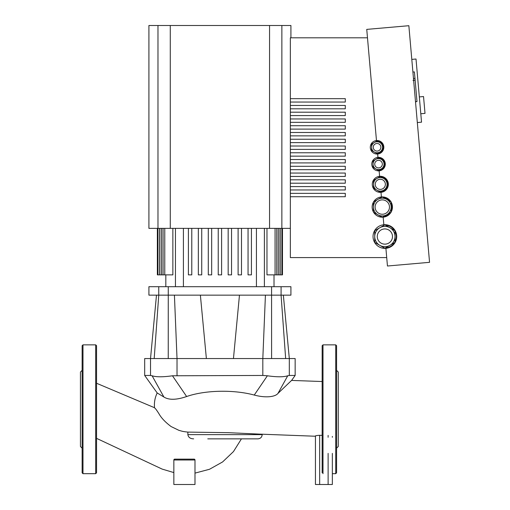 <?xml version="1.0" encoding="UTF-8"?>
<svg xmlns="http://www.w3.org/2000/svg" width="510" height="510" viewBox="0 0 510 510"><rect width="100%" height="100%" fill="white"/><g stroke="black" fill="none" stroke-linecap="round" stroke-linejoin="round"><path stroke-width="0.76" d="M82.135 365.16L82.135 373.212M82.135 370.349L80.446 372.045L80.446 446.492L82.135 448.182M82.983 473.682L82.983 344.856L82.135 345.703L82.135 472.834L82.983 473.682L95.701 473.682L96.549 472.834L96.549 345.703L95.701 344.856L95.701 473.682M323.002 473.682L323.002 344.856L335.727 344.856L335.727 473.682L332.348 473.682L332.348 484.5L332.348 453.377M332.348 437.274L332.348 436.413M328.121 453.377L328.121 484.5L332.348 484.5M174.42 295.15L177.021 358.549L168.243 358.549L168.262 286.697L148.914 286.697L148.914 295.15L283.356 295.15L289.317 358.549L262.822 358.549L262.822 375.456L267.38 375.781L254.254 395.059C233.669 389.474 205.084 390.099 186.634 396.525L172.463 375.781L262.822 375.456M233.459 358.549L239.464 295.15M265.423 295.15L262.822 358.549L177.021 358.549L177.021 375.456M186.634 396.525C176.498 399.999 168.918 400.165 163.908 397.029L157.201 392.974L144.687 375.456L144.687 358.549L150.52 358.549L150.52 375.456L152.101 375.781L163.908 397.029L152.101 375.781C156.226 377.119 163.015 377.119 172.463 375.781M322.161 381.531L291.58 380.422L277.969 393.414L287.736 375.781L289.317 375.456L289.317 358.549L295.15 358.549L295.15 375.456L289.183 375.462M200.379 295.15L206.378 358.549M283.356 295.15L290.923 295.15L290.923 286.697L271.575 286.697L271.601 358.549M156.487 295.15L150.52 358.549L168.243 358.549M277.969 393.414C275.496 396.627 266.615 398.335 254.254 395.059M287.736 375.781C283.611 377.119 276.822 377.119 267.38 375.781M144.687 375.456L150.52 375.456M315.441 435.833L315.441 484.5L315.441 436.241L259.66 434.118M328.121 484.5L319.668 484.5L319.668 435.31L322.161 435.342M315.441 484.5L319.668 484.5M315.441 436.063C315.684 435.68 317.092 435.432 319.668 435.31M157.195 392.955C154.938 397.634 154.045 402.556 154.524 407.726C154.804 408.561 154.358 406.489 158.948 413.731C161.307 417.977 165.355 422.248 171.092 426.545L178.838 430.306C182.554 431.352 182.236 431.434 187.839 432.104L228.129 432.665L259.596 434.118M194.979 459.892L194.986 459.988A0.848 0.848 0 0 0 194.138 459.14L174.694 459.14A0.848 0.848 0 0 0 173.853 459.988L174.624 459.147M194.17 459.14A0.848 0.848 0 0 0 194.138 459.14L174.694 459.14M207.774 438.855L257.958 438.855C260.527 438.6 261.936 437.191 262.185 434.628L187.858 434.628C188.369 437.363 190.3 438.772 193.653 438.855M187.839 432.104L187.865 434.565M194.986 459.988L173.853 459.988L173.853 484.5L194.986 484.5L194.986 459.988A0.848 0.848 0 0 0 194.138 459.14M168.262 286.697L271.575 286.697M172.864 228.372L172.864 274.865L157.979 274.865L157.979 228.372L290.349 228.372M157.367 228.372L157.367 274.865L157.979 274.865M266.972 228.372L266.972 274.865L282.47 274.865L282.47 228.372M251.43 228.372L251.43 274.865L248.051 274.865L248.051 228.372L248.051 274.865M238.113 228.372L238.113 274.865L241.491 274.865L241.491 228.372M228.168 228.372L228.168 274.865L231.553 274.865L231.553 228.372M221.608 228.372L221.608 274.865L218.229 274.865L218.229 228.372M191.785 228.372L191.785 274.865L188.407 274.865L188.407 228.372M198.345 228.372L198.345 274.865L201.73 274.865L201.73 228.372M208.29 228.372L208.29 274.865L211.669 274.865L211.669 228.372M336.575 370.349L338.264 372.045L338.264 446.492L336.575 448.182M335.727 344.856L336.575 345.703L336.575 472.834L335.727 473.682M323.002 344.856L322.161 345.703L322.161 472.834M419.328 96.913L423.536 96.543L424.275 104.964L425.008 113.386L420.801 113.755M415.516 101.879L417.001 101.516L415.497 101.649L416.995 101.503L415.134 80.172L414.407 71.916L412.909 72.05M413.629 80.319L415.134 80.185L413.629 80.319M413.47 78.502L414.974 78.368M290.349 193.347L345.295 193.347L345.295 196.726L290.349 196.726L290.349 186.583L345.295 186.583L345.295 189.962L290.349 189.962M290.349 179.82L345.295 179.82L345.295 183.198L290.349 183.198L290.349 173.056L345.295 173.056L345.295 176.441L290.349 176.441M290.349 166.298L345.295 166.298L345.295 169.677L290.349 169.677L290.349 159.534L345.295 159.534L345.295 162.913L290.349 162.913M290.349 152.77L345.295 152.77L345.295 156.149L290.349 156.149L290.349 139.243L345.295 139.243L345.295 142.628L290.349 142.628M290.349 132.485L345.295 132.485L345.295 135.864L290.349 135.864L290.349 125.721L345.295 125.721L345.295 129.1L290.349 129.1M290.349 118.957L345.295 118.957L345.295 122.336L290.349 122.336L290.349 112.194L345.295 112.194L345.295 115.579L290.349 115.579M290.349 105.436L345.295 105.436L345.295 108.815L290.349 108.815L290.349 98.672L345.295 98.672L345.295 102.051L290.349 102.051M290.349 186.583L290.349 183.198M290.349 173.056L290.349 169.677M290.349 159.534L290.349 156.149M290.349 139.243L290.349 135.864M290.349 125.721L290.349 122.336M290.349 112.194L290.349 108.815M290.349 98.672L290.349 37.81L367.487 37.81M386.714 257.588L290.349 257.588L290.349 196.726M290.349 146.007L345.295 146.007L345.295 149.392L290.349 149.392M377.948 157.38A6.764 6.764 0 0 0 371.803 164.704A6.764 6.764 0 0 0 379.128 170.85A6.764 6.764 0 0 0 385.273 163.525A6.764 6.764 0 0 0 377.948 157.38L377.986 157.8A6.337 6.337 0 0 1 378.528 157.775A6.337 6.337 0 0 0 377.986 157.8L377.617 153.593A6.337 6.337 0 0 0 382.557 144.113A6.337 6.337 0 0 0 377.068 140.932A6.337 6.337 0 0 1 382.551 144.1L377.062 140.932A6.337 6.337 0 0 0 376.507 140.958L376.476 140.537A6.764 6.764 0 0 0 370.324 147.862A6.764 6.764 0 0 0 377.655 154.014L377.617 153.593A6.337 6.337 0 0 0 382.551 150.45L382.557 144.1A6.337 6.337 0 0 1 382.557 150.437L377.062 153.618L374.314 152.031A5.495 5.495 0 0 1 371.567 147.275A5.495 5.495 0 0 1 379.81 142.513A5.495 5.495 0 0 1 379.81 152.031A5.495 5.495 0 0 1 371.567 147.275L371.567 150.444L374.314 152.031M379.089 170.429A6.337 6.337 0 0 0 384.03 160.956A6.337 6.337 0 0 1 384.03 167.28L384.03 160.943A6.337 6.337 0 0 0 378.547 157.775L373.039 160.943L373.039 167.286L378.535 170.461L384.03 167.286A6.337 6.337 0 0 1 379.089 170.429L379.128 170.85L379.089 170.429M380.97 191.907A7.605 7.605 0 0 0 386.701 188.439A7.605 7.605 0 0 1 380.97 191.907L381.002 192.327L380.97 191.907M387.064 187.814A7.605 7.605 0 0 0 387.064 180.84A7.605 7.605 0 0 1 387.064 187.814M386.701 180.215A7.605 7.605 0 0 0 380.67 176.728A7.605 7.605 0 0 1 386.701 180.215M379.128 170.85L379.644 176.747A7.605 7.605 0 0 1 379.944 176.728A7.605 7.605 0 0 0 379.644 176.747L379.606 176.326A8.032 8.032 0 0 0 372.306 185.028A8.032 8.032 0 0 0 381.002 192.327L381.41 196.956A10.143 10.143 0 0 0 373.6 201.833M383.297 216.731A9.722 9.722 0 0 0 390.163 212.766A9.722 9.722 0 0 1 383.297 216.731M391.17 211.025A9.722 9.722 0 0 0 391.17 203.095A9.722 9.722 0 0 1 391.17 211.025M390.163 201.361A9.722 9.722 0 0 0 383.297 197.395A9.722 9.722 0 0 1 390.163 201.361M382.481 217.203A10.143 10.143 0 0 0 383.176 217.171L383.839 224.744A11.832 11.832 0 0 0 373.084 237.564A11.832 11.832 0 0 0 385.904 248.325L385.866 247.905A11.411 11.411 0 0 0 394.472 242.709A11.411 11.411 0 0 1 385.866 247.905L387.453 266.01L429.554 262.325L408.854 25.704L366.747 29.389L376.507 140.958A6.337 6.337 0 0 1 377.056 140.932L374.314 142.513A5.495 5.495 0 0 0 371.567 147.275L371.567 144.1L374.314 142.513M381.442 197.306L381.41 196.956L381.442 197.306M373.416 202.151A10.143 10.143 0 0 0 373.416 211.975M373.6 212.294A10.143 10.143 0 0 0 382.111 217.203M395.014 241.766A11.411 11.411 0 0 0 395.014 231.31A11.411 11.411 0 0 1 395.014 241.766M394.472 230.367A11.411 11.411 0 0 0 385.42 225.139A11.411 11.411 0 0 1 394.472 230.367M384.33 225.139A11.411 11.411 0 0 0 383.877 225.165L383.839 224.744L383.877 225.165A11.411 11.411 0 0 1 384.33 225.139M157.979 25.5L148.914 25.5L148.914 228.372L157.979 228.372L157.979 25.5L269.56 25.5L269.56 228.372M290.923 37.81L290.923 25.5L269.56 25.5M373.416 207.06A8.874 8.874 0 0 1 386.733 199.378A8.874 8.874 0 0 1 386.733 214.748A8.874 8.874 0 0 1 373.416 207.06A8.874 8.874 0 0 0 377.859 214.748L382.296 217.311L386.733 214.748A8.874 8.874 0 0 0 391.17 207.06L391.17 201.941L386.733 199.378A8.874 8.874 0 0 0 377.859 199.378L373.416 201.941L373.416 212.185L377.859 214.748M386.733 214.748L391.17 212.185L391.17 207.06M386.733 199.378L382.296 196.815L377.859 199.378M384.03 160.943L378.535 157.775A6.337 6.337 0 0 1 384.024 160.937M381.282 159.356A5.495 5.495 0 0 0 373.039 164.118A5.495 5.495 0 0 1 381.282 159.356A5.495 5.495 0 0 1 381.282 168.874A5.495 5.495 0 0 1 373.039 164.118A5.495 5.495 0 0 1 381.282 159.356A5.495 5.495 0 0 1 381.282 168.874A5.495 5.495 0 0 1 373.039 164.118M383.686 178.468L380.307 176.517L373.543 180.419L373.543 184.327A6.764 6.764 0 0 1 383.686 178.468A6.764 6.764 0 0 1 383.686 190.185A6.764 6.764 0 0 1 373.543 184.327A6.764 6.764 0 0 0 376.922 190.185L380.307 192.136L387.064 188.228L387.064 180.419L383.686 178.468A6.764 6.764 0 0 0 373.543 184.327L373.543 188.228L376.922 190.185M395.014 242.39L395.014 230.679L384.871 224.821L374.729 230.679L374.729 242.39L384.871 248.249L395.014 242.39M395.014 236.538A10.143 10.143 0 0 0 379.803 227.753M374.729 236.538A10.143 10.143 0 0 1 389.946 227.753A10.143 10.143 0 0 1 389.946 245.323A10.143 10.143 0 0 1 374.729 236.538A10.143 10.143 0 0 1 389.946 227.753A10.143 10.143 0 0 1 389.946 245.323A10.143 10.143 0 0 1 374.729 236.538A10.143 10.143 0 0 0 379.803 245.323M377.655 154.014A6.764 6.764 0 0 0 383.8 146.682A6.764 6.764 0 0 0 376.476 140.537M383.176 217.171A10.143 10.143 0 0 0 390.985 212.294M391.17 211.975A10.143 10.143 0 0 0 391.17 202.151M390.985 201.833A10.143 10.143 0 0 0 382.481 196.924M382.111 196.924A10.143 10.143 0 0 0 381.41 196.956M385.904 248.325A11.832 11.832 0 0 0 396.659 235.505A11.832 11.832 0 0 0 383.839 224.744M381.002 192.327A8.032 8.032 0 0 0 388.301 183.625A8.032 8.032 0 0 0 379.606 176.326M411.799 59.389L416.013 59.02L421.534 122.177L417.327 122.547M328.121 435.393L328.121 437.274M281.08 286.697L281.08 295.15L285.651 358.549M158.757 286.697L158.757 295.15L154.192 358.549M164.768 228.372L164.768 274.865M161.542 228.372L161.542 274.865M159.675 228.372L159.675 274.865M175.453 228.372L175.453 286.697M264.384 286.697L264.384 228.372M275.075 228.372L275.075 274.865M278.294 228.372L278.294 274.865M280.168 228.372L280.168 274.865M183.409 286.697L183.409 228.372M256.428 228.372L256.428 286.697M413.629 80.306L412.998 80.363M281.858 274.865L281.864 25.5M170.276 228.372L170.276 25.5M375.111 207.06A7.185 7.185 0 0 0 385.885 213.282A7.185 7.185 0 0 0 385.885 200.838A7.185 7.185 0 0 0 375.111 207.06M373.256 147.275A3.806 3.806 0 0 0 378.962 150.571A3.806 3.806 0 0 0 378.962 143.979A3.806 3.806 0 0 0 373.256 147.275M374.735 164.118A3.806 3.806 0 0 0 380.441 167.407A3.806 3.806 0 0 0 380.441 160.822A3.806 3.806 0 0 0 374.735 164.118M375.233 184.327A5.074 5.074 0 0 0 382.838 188.719A5.074 5.074 0 0 0 382.838 179.934A5.074 5.074 0 0 0 375.233 184.327M377.266 236.538A7.605 7.605 0 0 0 388.677 243.123A7.605 7.605 0 0 0 388.677 229.946A7.605 7.605 0 0 0 377.266 236.538M82.983 344.856L95.701 344.856M291.541 380.511L295.15 375.456M241.44 438.855L233.472 451.579L222.602 461.939L209.502 469.276L194.986 473.114M96.549 438.351L162.154 469.098L173.853 472.579M96.549 383.259L154.524 407.719L96.549 383.259M262.185 434.628L262.185 434.22M163.079 274.865L163.079 228.372M159.853 274.865L159.853 228.372M165.82 286.697L165.82 274.865M274.017 286.697L274.017 274.865M276.764 228.372L276.764 274.865M279.984 228.372L279.984 274.865"/></g></svg>
